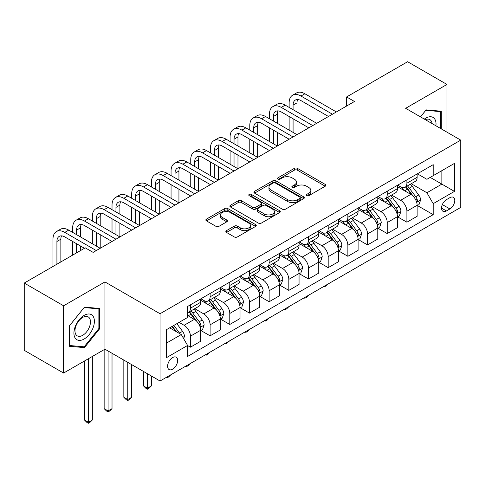 <?xml version="1.0" encoding="UTF-8"?>
<svg xmlns="http://www.w3.org/2000/svg" width="485" height="485" viewBox="0 0 485 485"><rect width="100%" height="100%" fill="white"/><g stroke="black" fill="none" stroke-linecap="round" stroke-linejoin="round"><path stroke-width="0.73" d="M306.659 195.691A1.528 0.885 0 0 0 308.824 195.691L325.247 186.21A2.183 1.261 0 0 0 325.884 185.319A2.183 1.261 0 0 0 325.247 184.427L297.426 168.368A2.183 1.261 0 0 0 294.334 168.368L277.917 177.843A1.528 0.885 0 0 0 277.469 178.468A1.528 0.885 0 0 0 277.917 179.098A1.528 0.885 0 0 0 280.081 179.098L282.203 177.868A6.996 4.038 0 0 1 292.097 177.868L294.413 179.208A6.996 4.038 0 0 1 296.462 182.063A6.996 4.038 0 0 1 294.413 184.918L292.291 186.143A1.528 0.885 0 0 0 291.843 186.767A1.528 0.885 0 0 0 292.291 187.392A1.528 0.885 0 0 0 294.456 187.392L296.577 186.167A6.996 4.038 0 0 1 306.465 186.167L308.787 187.507A6.996 4.038 0 0 1 310.837 190.362A6.996 4.038 0 0 1 308.787 193.212L306.659 194.443A1.528 0.885 0 0 0 306.211 195.067A1.528 0.885 0 0 0 306.659 195.691L306.659 194.443M172.636 369.188A7.123 4.116 120 0 0 177.292 362.907A7.123 4.116 120 0 0 176.2 357.196A7.123 4.116 120 0 0 172.636 357.554A7.123 4.116 120 0 0 167.98 363.829A7.123 4.116 120 0 0 169.071 369.54A7.123 4.116 120 0 0 172.636 369.188M226.495 230.642A2.183 1.261 0 0 0 225.852 231.533A2.183 1.261 0 0 0 226.495 232.43L234.297 236.935A2.183 1.261 0 0 0 237.389 236.935L255.625 226.404A2.183 1.261 0 0 0 256.268 225.513A2.183 1.261 0 0 0 255.625 224.622L227.811 208.562A2.183 1.261 0 0 0 224.719 208.562L206.483 219.087A2.183 1.261 0 0 0 205.84 219.984A2.183 1.261 0 0 0 206.483 220.875L215.91 226.313A2.183 1.261 0 0 0 219.002 226.313L226.804 221.809A2.183 1.261 0 0 0 227.447 220.917A2.183 1.261 0 0 0 226.804 220.026L222.13 217.328A5.844 3.377 0 0 1 220.414 214.94A5.844 3.377 0 0 1 224.028 211.824A5.844 3.377 0 0 1 230.399 212.551L248.708 223.124A5.844 3.377 0 0 1 250.424 225.513A5.844 3.377 0 0 1 246.81 228.629A5.844 3.377 0 0 1 240.445 227.901L237.389 226.137A2.183 1.261 0 0 0 234.297 226.137L226.495 230.642L226.495 232.43M104.936 281.924L63.608 305.786L24.25 283.064L24.25 350.328L63.608 373.05L104.936 349.188L160.044 381.004L160.044 313.74L104.936 281.924L104.936 349.188M446.976 132.175L446.976 84.451L405.648 108.313L460.75 140.129L160.044 313.74M446.976 84.451L407.612 61.728L346.605 96.951L346.605 106.039M24.25 283.064L85.257 247.841L93.132 252.382L354.48 101.492L346.605 96.951M282.361 209.187A2.183 1.261 0 0 0 285.453 209.187L303.689 198.656A2.183 1.261 0 0 0 304.325 197.765A2.183 1.261 0 0 0 303.689 196.874L275.868 180.814A2.183 1.261 0 0 0 272.776 180.814L254.546 191.339A2.183 1.261 0 0 0 253.904 192.236A2.183 1.261 0 0 0 254.546 193.127L282.361 209.187M249.823 196.019A1.528 0.885 0 0 1 251.375 196.237L251.375 194.418L279.657 210.745A2.183 1.261 0 0 1 280.294 211.636A2.183 1.261 0 0 1 279.657 212.533L261.421 223.058A2.183 1.261 0 0 1 258.329 223.058L230.514 206.998L230.514 205.216A2.183 1.261 0 0 0 229.872 206.107A2.183 1.261 0 0 0 230.514 206.998M230.514 205.216L238.317 200.711A2.183 1.261 0 0 1 241.409 200.711L252.691 207.222A2.183 1.261 0 0 0 255.783 207.222L260.954 204.233A2.183 1.261 0 0 0 261.597 203.342A2.183 1.261 0 0 0 260.954 202.451L249.211 195.667A1.528 0.885 0 0 1 248.763 195.043A1.528 0.885 0 0 1 249.708 194.23A1.528 0.885 0 0 1 251.375 194.418M449.886 197.662L446.424 199.662A6.905 3.983 120 0 0 441.914 205.749A6.905 3.983 120 0 0 442.975 211.278A6.905 3.983 120 0 0 446.424 210.939L449.886 208.938A6.905 3.983 120 0 0 454.396 202.851A6.905 3.983 120 0 0 453.336 197.322A6.905 3.983 120 0 0 449.886 197.662M160.044 381.004L460.75 207.392L460.75 140.129M417.373 173.806L426.903 179.304L433.196 175.667L433.196 164.67L187.592 306.465L187.592 317.469L166.337 329.739L166.337 357.736L187.592 345.466L187.592 356.463L433.196 214.661L433.196 203.664L426.903 192.757L411.244 183.718M433.196 175.667L454.451 163.396L454.451 191.393L433.196 203.664M63.608 305.786L63.608 373.05M430.207 177.395L441.859 184.118L441.859 170.665L454.451 163.396M426.903 192.757L441.859 184.118L454.451 191.393M166.337 343.192L181.293 334.553L169.647 327.83M187.592 345.556L190.429 347.187L190.429 336.19A8.906 5.141 -120 0 0 184.13 325.283L179.092 322.373M190.429 347.187L200.663 341.282L200.663 330.285A8.906 5.141 -120 0 0 194.364 319.372L187.592 315.468M200.899 330.509L210.108 335.826L210.108 324.829A8.906 5.141 -120 0 0 203.809 313.922L194.77 308.702M210.108 335.826L220.342 329.921L220.342 318.918A8.906 5.141 -120 0 0 214.043 308.011L200.663 300.288M220.578 319.148L229.787 324.465L229.787 313.468A8.906 5.141 -120 0 0 223.488 302.561L214.449 297.341M229.787 324.465L240.02 318.56L240.02 307.557A8.906 5.141 -120 0 0 233.721 296.65L220.342 288.927M240.257 307.787L249.466 313.104L249.466 302.106A8.906 5.141 -120 0 0 243.167 291.2L234.128 285.974M249.466 313.104L259.699 307.193L259.699 296.196A8.906 5.141 -120 0 0 253.4 285.289L240.02 277.565M259.936 296.426L269.145 301.743L269.145 290.745A8.906 5.141 -120 0 0 262.852 279.833L253.807 274.613M269.145 301.743L279.378 295.832L279.378 284.834A8.906 5.141 -120 0 0 273.085 273.928L259.699 266.198M279.615 285.065L288.824 290.382L288.824 279.378A8.906 5.141 -120 0 0 282.531 268.472L273.485 263.252M288.824 290.382L299.057 284.471L299.057 273.473A8.906 5.141 -120 0 0 292.764 262.567L279.378 254.837M299.293 273.698L308.508 279.014L308.508 268.017A8.906 5.141 -120 0 0 302.21 257.111L293.164 251.891M308.508 279.014L318.742 273.11L318.742 262.112A8.906 5.141 -120 0 0 312.443 251.2L299.057 243.476M318.978 262.337L328.187 267.653L328.187 256.656A8.906 5.141 -120 0 0 321.888 245.749L312.849 240.53M328.187 267.653L338.421 261.748L338.421 250.751A8.906 5.141 -120 0 0 332.122 239.839L318.742 232.115M338.657 250.975L347.866 256.292L347.866 245.295A8.906 5.141 -120 0 0 341.567 234.388L332.528 229.169M347.866 256.292L358.1 250.387L358.1 239.384A8.906 5.141 -120 0 0 351.801 228.477L338.421 220.754M358.336 239.614L367.545 244.931L367.545 233.934A8.906 5.141 -120 0 0 361.246 223.027L352.207 217.801M367.545 244.931L377.779 239.02L377.779 228.023A8.906 5.141 -120 0 0 371.48 217.116L358.1 209.393M378.015 228.253L387.224 233.57L387.224 222.573A8.906 5.141 -120 0 0 380.931 211.66L371.886 206.44M387.224 233.57L397.457 227.659L397.457 216.662A8.906 5.141 -120 0 0 391.165 205.755L377.779 198.025M397.694 216.892L406.903 222.209L406.903 211.205A8.906 5.141 -120 0 0 400.61 200.299L391.565 195.079M406.903 222.209L417.136 216.298L417.136 205.3A8.906 5.141 -120 0 0 410.843 194.394L397.457 186.664M397.694 185.167L400.61 186.846A8.906 5.141 -120 0 0 405.06 187.289A8.906 5.141 -120 0 0 406.903 183.209L406.903 179.85M378.015 196.528L380.931 198.207A8.906 5.141 -120 0 0 385.381 198.65A8.906 5.141 -120 0 0 387.224 194.576L387.224 191.211M358.336 207.889L361.246 209.575A8.906 5.141 -120 0 0 365.702 210.011A8.906 5.141 -120 0 0 367.545 205.937L367.545 202.572M338.657 219.25L341.567 220.936A8.906 5.141 -120 0 0 346.023 221.372A8.906 5.141 -120 0 0 347.866 217.298L347.866 213.933M318.978 230.611L321.888 232.297A8.906 5.141 -120 0 0 326.344 232.739A8.906 5.141 -120 0 0 328.187 228.659L328.187 225.295M299.293 241.979L302.21 243.658A8.906 5.141 -120 0 0 306.659 244.1A8.906 5.141 -120 0 0 308.508 240.02L308.508 236.656M279.615 253.34L282.531 255.019A8.906 5.141 -120 0 0 286.981 255.462A8.906 5.141 -120 0 0 288.824 251.382L288.824 248.023M259.936 264.701L262.852 266.38A8.906 5.141 -120 0 0 267.302 266.823A8.906 5.141 -120 0 0 269.145 262.749L269.145 259.384M240.257 276.062L243.167 277.741A8.906 5.141 -120 0 0 247.623 278.184A8.906 5.141 -120 0 0 249.466 274.11L249.466 270.745M220.578 287.423L223.488 289.108A8.906 5.141 -120 0 0 227.944 289.545A8.906 5.141 -120 0 0 229.787 285.471L229.787 282.106M200.899 298.784L203.809 300.47A8.906 5.141 -120 0 0 208.265 300.912A8.906 5.141 -120 0 0 210.108 296.832L210.108 293.467M417.373 205.525L433.196 214.661M405.06 187.289L415.293 181.378A8.906 5.141 -120 0 0 417.136 177.304L417.136 173.939M385.381 198.65L395.614 192.745A8.906 5.141 -120 0 0 397.457 188.665L397.457 185.3M365.702 210.011L375.936 204.106A8.906 5.141 -120 0 0 377.779 200.026L377.779 196.661M346.023 221.372L356.257 215.467A8.906 5.141 -120 0 0 358.1 211.387L358.1 208.029M326.344 232.739L336.578 226.828A8.906 5.141 -120 0 0 338.421 222.754L338.421 219.39M306.659 244.1L316.893 238.19A8.906 5.141 -120 0 0 318.742 234.116L318.742 230.751M286.981 255.462L297.214 249.551A8.906 5.141 -120 0 0 299.057 245.477L299.057 242.112M267.302 266.823L277.535 260.918A8.906 5.141 -120 0 0 279.378 256.838L279.378 253.473M247.623 278.184L257.856 272.279A8.906 5.141 -120 0 0 259.699 268.199L259.699 264.834M227.944 289.545L238.177 283.64A8.906 5.141 -120 0 0 240.02 279.56L240.02 276.201M208.265 300.912L218.499 295.001A8.906 5.141 -120 0 0 220.342 290.921L220.342 287.563M187.592 312.631A8.906 5.141 -120 0 0 188.58 312.273L198.814 306.362A8.906 5.141 -120 0 0 200.663 302.288L200.663 298.924M188.58 312.273A8.906 5.141 -120 0 0 190.429 308.193L190.429 304.829M181.293 334.553L187.592 345.466M441.308 128.901L441.308 111.229L426.115 109.871L420.483 116.879M69.276 346.272L84.469 347.63L99.661 328.733L99.661 308.472L84.469 307.114L69.276 326.017L69.276 346.272M98.873 328.278L99.661 328.733M82.862 346.702L84.469 347.63M307.272 195.904L308.787 195.031A6.996 4.038 0 0 0 310.837 192.175L310.837 190.362M296.462 182.063L296.462 183.882A6.996 4.038 0 0 1 294.413 186.737L292.904 187.61M325.217 186.228L297.426 170.186A2.183 1.261 0 0 0 294.334 170.186L278.529 179.311M303.658 198.674L275.868 182.633A2.183 1.261 0 0 0 272.776 182.633L254.57 193.145M299.821 198.389A1.528 0.885 0 0 0 300.27 197.765A1.528 0.885 0 0 0 299.821 197.14L275.407 183.045A1.528 0.885 0 0 0 273.243 183.045L271 184.336A6.996 4.038 0 0 0 268.951 187.192A6.996 4.038 0 0 0 271 190.047L287.69 199.681A6.996 4.038 0 0 0 297.584 199.681L299.821 198.389L299.821 200.208A1.528 0.885 0 0 0 300.27 199.584L300.27 197.765M268.951 187.192L268.951 189.011A6.996 4.038 0 0 0 271 191.866L271 190.047M299.821 200.208L297.584 201.499A6.996 4.038 0 0 1 287.69 201.499L271 191.866M230.545 207.016L238.317 202.53L238.317 200.711M261.597 203.342L261.597 205.161A2.183 1.261 0 0 1 260.954 206.052L255.783 209.041A2.183 1.261 0 0 1 252.691 209.041L241.409 202.53A2.183 1.261 0 0 0 238.317 202.53M251.375 196.237L279.627 212.545M264.398 213.982A5.844 3.377 0 0 0 270.769 214.716A5.844 3.377 0 0 0 274.377 211.593A5.844 3.377 0 0 0 272.661 209.205L266.21 205.482A2.183 1.261 0 0 0 263.119 205.482L257.941 208.471A2.183 1.261 0 0 0 257.305 209.362A2.183 1.261 0 0 0 257.941 210.254L264.398 213.982L264.398 215.801A5.844 3.377 0 0 0 270.769 216.528A5.844 3.377 0 0 0 274.377 213.412L274.377 211.593M257.305 209.362L257.305 211.181A2.183 1.261 0 0 0 257.941 212.072L257.941 210.254M264.398 215.801L257.941 212.072M250.424 225.513L250.424 227.332A5.844 3.377 0 0 1 246.81 230.448A5.844 3.377 0 0 1 240.445 229.72L237.389 227.956A2.183 1.261 0 0 0 234.297 227.956L226.525 232.442M220.414 214.94L220.414 216.759A5.844 3.377 0 0 0 222.13 219.147L222.13 217.328M226.774 221.827L222.13 219.147M255.595 226.422L227.811 210.381A2.183 1.261 0 0 0 224.719 210.381L206.513 220.887M417.136 205.664L419.028 204.573L420.604 200.026A5.899 3.407 -120 0 0 418.719 195L412.286 186.416A17.036 9.833 -120 0 0 410.425 184.191M404.029 190.459A17.036 9.833 -120 0 0 400.543 186.81M416.603 202.051L417.288 201.311L417.415 200.281A5.899 3.407 -120 0 0 415.73 196.728L409.298 188.144A17.036 9.833 -120 0 0 407.436 185.919M405.854 186.834A14.138 8.16 60 0 1 408.17 189.471L413.614 196.74M405.545 187.01A17.036 9.833 60 0 1 407.406 189.235L411.68 194.946M328.29 283.864L324.568 286.926L323.774 286.471M324.568 286.017L324.568 286.926M289.139 107.403L289.139 102.856A16.696 9.639 60 0 1 292.6 95.212L296.535 92.944A16.696 9.639 60 0 1 304.883 93.769L336.372 111.95M292.6 95.212A16.696 9.639 60 0 1 300.949 96.042L332.437 114.224M328.503 116.491L300.949 100.589A11.131 6.426 -120 0 0 295.383 100.037A11.131 6.426 -120 0 0 293.079 105.13L293.079 109.677M297.711 99.522A11.131 6.426 -120 0 0 297.014 102.856L297.014 111.95M293.079 118.764L293.079 132.399M297.014 121.038L297.014 134.672L265.525 116.491L261.591 118.764L293.079 136.946M289.139 130.125L289.139 116.491M397.457 217.025L399.349 215.934L400.925 211.387A5.899 3.407 -120 0 0 399.04 206.367L392.607 197.777A17.036 9.833 -120 0 0 390.746 195.552M384.35 201.821A17.036 9.833 -120 0 0 380.864 198.171M396.924 213.412L397.609 212.672L397.736 211.642A5.899 3.407 -120 0 0 396.051 208.095L389.613 199.505A17.036 9.833 -120 0 0 387.757 197.28M386.169 198.195A14.138 8.16 60 0 1 388.491 200.832L393.935 208.101M385.866 198.371A17.036 9.833 60 0 1 387.727 200.596L392.001 206.307M308.612 295.226L306.459 297.378L304.883 298.287L304.095 297.832M304.883 297.378L304.883 298.287M377.779 228.387L379.67 227.295L381.24 222.754A5.899 3.407 -120 0 0 379.361 217.729L372.929 209.138A17.036 9.833 -120 0 0 371.067 206.913M364.671 213.182A17.036 9.833 -120 0 0 361.186 209.532M377.239 224.773L377.93 224.034L378.058 223.003A5.899 3.407 -120 0 0 376.366 219.456L369.934 210.866A17.036 9.833 -120 0 0 368.079 208.641M366.49 209.556A14.138 8.16 60 0 1 368.812 212.194L374.256 219.462M366.187 209.732A17.036 9.833 60 0 1 368.048 211.957L372.322 217.668M288.933 306.593L286.781 308.745L285.204 309.648L284.416 309.194M285.204 308.739L285.204 309.648M358.1 239.748L359.991 238.656L361.561 234.116A5.899 3.407 -120 0 0 359.682 229.09L353.25 220.505A17.036 9.833 -120 0 0 351.389 218.274M344.993 224.543A17.036 9.833 -120 0 0 341.501 220.893M357.56 236.134L358.245 235.395L358.379 234.364A5.899 3.407 -120 0 0 356.687 230.818L350.255 222.227A17.036 9.833 -120 0 0 348.4 220.002M346.811 220.917A14.138 8.16 60 0 1 349.133 223.555L354.577 230.824M346.508 221.093A17.036 9.833 60 0 1 348.363 223.318L352.643 229.029M269.248 317.954L267.102 320.106L265.525 321.015L264.737 320.561M265.525 320.1L265.525 321.015M269.46 118.764L269.46 114.224A16.696 9.639 60 0 1 272.922 106.579L276.856 104.305A16.696 9.639 60 0 1 285.204 105.13L316.693 123.311M272.922 106.579A16.696 9.639 60 0 1 281.27 107.403L312.758 125.585M308.824 127.858L281.27 111.95A11.131 6.426 -120 0 0 275.704 111.398A11.131 6.426 -120 0 0 273.394 116.491L273.394 121.038M278.032 110.883A11.131 6.426 -120 0 0 277.335 114.224L277.335 123.311M273.394 130.125L273.394 143.76M277.335 132.399L277.335 146.033L245.846 127.858L241.912 130.125L273.394 148.307M269.46 141.493L269.46 127.858M289.139 139.219L261.591 123.311A11.131 6.426 -120 0 0 256.025 122.76A11.131 6.426 -120 0 0 253.716 127.858L253.716 132.399M258.353 122.244A11.131 6.426 -120 0 0 257.656 125.585L257.656 134.672M253.716 141.493L253.716 155.127M257.656 143.76L257.656 157.395L226.168 139.219L222.227 141.493L253.716 159.668M249.781 152.854L249.781 139.219M249.781 130.125L249.781 125.585A16.696 9.639 60 0 1 253.243 117.94A16.696 9.639 60 0 1 261.591 118.764M253.243 117.94L257.177 115.666A16.696 9.639 60 0 1 265.525 116.491M269.46 150.58L241.912 134.672A11.131 6.426 -120 0 0 236.34 134.121A11.131 6.426 -120 0 0 234.037 139.219L234.037 143.76M238.668 133.605A11.131 6.426 -120 0 0 237.971 136.946L237.971 146.033M234.037 152.854L234.037 166.488M237.971 155.127L237.971 168.756L206.489 150.58L202.548 152.854L234.037 171.029M230.102 164.215L230.102 150.58M230.102 141.493L230.102 136.946A16.696 9.639 60 0 1 233.558 129.301A16.696 9.639 60 0 1 241.912 130.125M233.558 129.301L237.498 127.028A16.696 9.639 60 0 1 245.846 127.858M338.421 251.115L340.306 250.024L341.883 245.477A5.899 3.407 -120 0 0 339.997 240.451L333.565 231.866A17.036 9.833 -120 0 0 331.71 229.641M325.308 235.91A17.036 9.833 -120 0 0 321.822 232.26M337.881 247.495L338.566 246.756L338.7 245.725A5.899 3.407 -120 0 0 337.008 242.179L330.576 233.594A17.036 9.833 -120 0 0 328.715 231.363M327.132 232.279A14.138 8.16 60 0 1 329.454 234.922L334.899 242.185M326.829 232.454A17.036 9.833 60 0 1 328.684 234.679L332.965 240.39M249.569 329.315L247.423 331.467L245.846 332.377L245.058 331.922M245.846 331.467L245.846 332.377M249.781 161.941L222.227 146.033A11.131 6.426 -120 0 0 216.662 145.482A11.131 6.426 -120 0 0 214.358 150.58L214.358 155.127M218.99 144.973A11.131 6.426 -120 0 0 218.292 148.307L218.292 157.395M214.358 164.215L214.358 177.85M218.292 166.488L218.292 180.123L186.804 161.941L182.869 164.215L214.358 182.39M210.423 175.576L210.423 161.941M210.423 152.854L210.423 148.307A16.696 9.639 60 0 1 213.879 140.662A16.696 9.639 60 0 1 222.227 141.493M213.879 140.662L217.813 138.389A16.696 9.639 60 0 1 226.168 139.219M435.924 125.797A14.471 8.354 120 0 0 434.663 118.922A14.471 8.354 120 0 0 424.333 119.098M432.05 123.554A10.955 6.329 120 0 0 431.074 120.771A10.955 6.329 120 0 0 429.843 119.631A10.955 6.329 120 0 0 425.339 119.68M425.769 110.301L440.519 111.635L440.519 128.446M439.543 111.071L440.519 111.635M420.513 116.897L425.8 110.319M84.154 315.377A14.471 8.354 120 0 0 73.92 333.098A14.471 8.354 120 0 0 84.154 339.009A14.471 8.354 120 0 0 94.387 321.282A14.471 8.354 120 0 0 84.154 315.377M82.723 317.414A10.955 6.329 120 0 0 75.563 327.072A10.955 6.329 120 0 0 77.242 335.85A10.955 6.329 120 0 0 82.723 335.311A10.955 6.329 120 0 0 89.877 325.653A10.955 6.329 120 0 0 88.197 316.875A10.955 6.329 120 0 0 82.723 317.414M98.873 328.509L84.154 346.817L69.434 345.502L69.434 325.878L84.154 307.563L98.873 308.878L98.873 328.509M97.903 308.314L98.873 308.878M318.742 262.476L320.627 261.385L322.204 256.838A5.899 3.407 -120 0 0 320.318 251.812L313.886 243.227A17.036 9.833 -120 0 0 312.031 241.003M305.629 247.271A17.036 9.833 -120 0 0 302.143 243.622M318.202 258.863L318.887 258.117L319.015 257.092A5.899 3.407 -120 0 0 317.329 253.54L310.897 244.955A17.036 9.833 -120 0 0 309.036 242.73M307.454 243.64A14.138 8.16 60 0 1 309.776 246.283L315.22 253.546M307.15 243.816A17.036 9.833 60 0 1 309.006 246.047L313.286 251.751M229.89 340.676L226.168 343.738L225.379 343.283M226.168 342.828L226.168 343.738M299.057 273.837L300.949 272.746L302.525 268.199A5.899 3.407 -120 0 0 300.639 263.173L294.207 254.589A17.036 9.833 -120 0 0 292.346 252.364M285.95 258.632A17.036 9.833 -120 0 0 282.464 254.983M298.524 270.224L299.209 269.478L299.336 268.454A5.899 3.407 -120 0 0 297.651 264.901L291.218 256.316A17.036 9.833 -120 0 0 289.357 254.091M287.775 255.007A14.138 8.16 60 0 1 290.091 257.644L295.535 264.913M287.466 255.183A17.036 9.833 60 0 1 289.327 257.408L293.601 263.112M210.211 352.037L206.489 355.099L205.695 354.644M206.489 354.189L206.489 355.099M279.378 285.198L281.27 284.107L282.846 279.56A5.899 3.407 -120 0 0 280.96 274.54L274.528 265.95A17.036 9.833 -120 0 0 272.667 263.725M266.271 269.993A17.036 9.833 -120 0 0 262.785 266.344M278.845 281.585L279.53 280.845L279.657 279.815A5.899 3.407 -120 0 0 277.972 276.262L271.533 267.678A17.036 9.833 -120 0 0 269.678 265.453M268.09 266.368A14.138 8.16 60 0 1 270.412 269.005L275.856 276.274M267.787 266.544A17.036 9.833 60 0 1 269.648 268.769L273.922 274.48M190.532 363.398L188.38 365.551L186.804 366.46L186.016 366.005M186.804 365.551L186.804 366.46M259.699 296.559L261.591 295.468L263.161 290.921A5.899 3.407 -120 0 0 261.282 285.901L254.849 277.311A17.036 9.833 -120 0 0 252.988 275.086M246.592 281.355A17.036 9.833 -120 0 0 243.106 277.705M259.16 292.946L259.851 292.206L259.978 291.176A5.899 3.407 -120 0 0 258.287 287.629L251.854 279.039A17.036 9.833 -120 0 0 249.999 276.814M248.411 277.729A14.138 8.16 60 0 1 250.733 280.366L256.177 287.635M248.108 277.905A17.036 9.833 60 0 1 249.969 280.13L254.243 285.841M170.853 374.759L168.701 376.918L167.125 377.821L166.337 377.366M167.125 376.912L167.125 377.821M240.02 307.92L241.912 306.829L243.482 302.288A5.899 3.407 -120 0 0 241.603 297.263L235.17 288.672A17.036 9.833 -120 0 0 233.309 286.447M226.913 292.716A17.036 9.833 -120 0 0 223.421 289.066M239.481 304.307L240.166 303.568L240.299 302.537A5.899 3.407 -120 0 0 238.608 298.99L232.176 290.4A17.036 9.833 -120 0 0 230.32 288.175M228.732 289.09A14.138 8.16 60 0 1 231.054 291.727L236.498 298.996M228.429 289.266A17.036 9.833 60 0 1 230.284 291.491L234.564 297.202M147.446 373.729L147.446 388.188L151.381 385.914L151.381 376.002M151.381 385.914L149.022 388.279L147.446 389.188L145.87 388.279L143.511 385.914L143.511 371.462M143.511 385.914L147.446 388.188L147.446 389.188M230.102 173.303L202.548 157.395A11.131 6.426 -120 0 0 196.983 156.843A11.131 6.426 -120 0 0 194.679 161.941L194.679 166.488M199.311 156.334A11.131 6.426 -120 0 0 198.614 159.668L198.614 168.762M194.679 175.576L194.679 189.211M198.614 177.85L198.614 191.484L167.125 173.303L163.19 175.576L194.679 193.757M190.744 186.937L190.744 173.303M190.744 164.215L190.744 159.668A16.696 9.639 60 0 1 194.2 152.023A16.696 9.639 60 0 1 202.548 152.854M194.2 152.023L198.135 149.75A16.696 9.639 60 0 1 206.489 150.58M210.423 184.664L182.869 168.762A11.131 6.426 -120 0 0 177.304 168.21A11.131 6.426 -120 0 0 175 173.303L175 177.85M179.632 167.695A11.131 6.426 -120 0 0 178.935 171.029L178.935 180.123M175 186.937L175 200.572M178.935 189.211L178.935 202.845L147.446 184.664L143.511 186.937L175 205.119M171.06 198.298L171.06 184.664M171.06 175.576L171.06 171.029A16.696 9.639 60 0 1 174.521 163.384A16.696 9.639 60 0 1 182.869 164.215M174.521 163.384L178.456 161.117A16.696 9.639 60 0 1 186.804 161.941M190.744 196.025L163.19 180.123A11.131 6.426 -120 0 0 157.625 179.571A11.131 6.426 -120 0 0 155.315 184.664L155.315 189.211M159.953 179.056A11.131 6.426 -120 0 0 159.256 182.396L159.256 191.484M155.315 198.298L155.315 211.933M159.256 200.572L159.256 214.206L127.767 196.025L123.833 198.298L155.315 216.48M151.381 209.659L151.381 196.031M151.381 186.937L151.381 182.396A16.696 9.639 60 0 1 154.842 174.752A16.696 9.639 60 0 1 163.19 175.576M154.842 174.752L158.777 172.478A16.696 9.639 60 0 1 167.125 173.303M171.06 207.392L143.511 191.484A11.131 6.426 -120 0 0 137.946 190.932A11.131 6.426 -120 0 0 135.636 196.031L135.636 200.572M140.274 190.417A11.131 6.426 -120 0 0 139.577 193.757L139.577 202.845M135.636 209.659L135.636 223.294M139.577 211.933L139.577 225.567L108.088 207.392L104.148 209.659L135.636 227.841M131.702 221.027L131.702 207.392M131.702 198.298L131.702 193.757A16.696 9.639 60 0 1 135.163 186.113A16.696 9.639 60 0 1 143.511 186.937M135.163 186.113L139.098 183.839A16.696 9.639 60 0 1 147.446 184.664M151.381 218.753L123.833 202.845A11.131 6.426 -120 0 0 118.261 202.293A11.131 6.426 -120 0 0 115.957 207.392L115.957 211.933M120.589 201.778A11.131 6.426 -120 0 0 119.892 205.119L119.892 214.206M115.957 221.027L115.957 234.661M119.892 223.294L119.892 236.929L88.409 218.753L84.469 221.027L115.957 239.202M112.023 232.388L112.023 218.753M112.023 209.659L112.023 205.119A16.696 9.639 60 0 1 115.478 197.474A16.696 9.639 60 0 1 123.833 198.298M115.478 197.474L119.419 195.2A16.696 9.639 60 0 1 127.767 196.025M220.342 319.282L222.227 318.196L223.803 313.649A5.899 3.407 -120 0 0 221.918 308.624L215.485 300.039A17.036 9.833 -120 0 0 213.63 297.808M207.228 304.083A17.036 9.833 -120 0 0 203.742 300.433M219.802 315.668L220.487 314.929L220.62 313.898A5.899 3.407 -120 0 0 218.929 310.351L212.497 301.761A17.036 9.833 -120 0 0 210.635 299.536M209.053 300.451A14.138 8.16 60 0 1 211.375 303.095L216.819 310.358M208.75 300.627A17.036 9.833 60 0 1 210.605 302.852L214.885 308.563M127.767 362.368L127.767 399.549L131.702 397.276L131.702 364.641M131.702 397.276L129.343 399.64L127.767 400.549L126.191 399.64L123.833 397.276L123.833 360.094M123.833 397.276L127.767 399.549L127.767 400.549M131.702 230.114L104.148 214.206A11.131 6.426 -120 0 0 98.582 213.655A11.131 6.426 -120 0 0 96.279 218.753L96.279 223.294M100.91 213.145A11.131 6.426 -120 0 0 100.213 216.48L100.213 225.567M96.279 232.388L96.279 246.022M100.213 234.661L100.213 248.296L68.724 230.114L64.79 232.388L96.279 250.563M92.344 243.749L92.344 230.114M92.344 221.027L92.344 216.48A16.696 9.639 60 0 1 95.8 208.835A16.696 9.639 60 0 1 104.148 209.659M95.8 208.835L99.734 206.561A16.696 9.639 60 0 1 108.088 207.392M200.663 330.649L202.548 329.558L204.124 325.011A5.899 3.407 -120 0 0 202.239 319.985L195.807 311.4A17.036 9.833 -120 0 0 193.951 309.175M200.123 327.036L200.808 326.29L200.935 325.259A5.899 3.407 -120 0 0 199.25 321.713L192.818 313.128A17.036 9.833 -120 0 0 190.957 310.897M189.374 311.813A14.138 8.16 60 0 1 191.696 314.456L197.14 321.719M189.071 311.988A17.036 9.833 60 0 1 190.926 314.219L195.206 319.924M108.088 351.007L108.088 410.91L112.023 408.637L112.023 353.28M112.023 408.637L109.658 411.001L108.088 411.911L106.512 411.001L104.148 408.637L104.148 349.643M104.148 408.637L108.088 410.91L108.088 411.911M112.023 241.475L84.469 225.567A11.131 6.426 -120 0 0 78.903 225.016A11.131 6.426 -120 0 0 76.6 230.114L76.6 234.661M81.231 224.506A11.131 6.426 -120 0 0 80.534 227.841L80.534 236.929M76.6 243.749L76.6 252.837M80.534 246.022L80.534 250.563M72.665 255.11L72.665 241.475M72.665 232.388L72.665 227.841A16.696 9.639 60 0 1 76.121 220.196A16.696 9.639 60 0 1 84.469 221.027M76.121 220.196L80.055 217.923A16.696 9.639 60 0 1 88.409 218.753M183.657 338.645L184.445 336.372A5.899 3.407 -120 0 0 182.56 331.346L176.819 323.683M180.105 333.868A5.899 3.407 -120 0 0 179.571 333.074L173.83 325.411M172.351 326.266L176.473 331.77M171.939 326.502L175.437 331.17M88.409 358.736L88.409 422.271L92.344 419.998L92.344 356.463M92.344 419.998L89.98 422.362L88.409 423.272L86.833 422.362L84.469 419.998L84.469 361.004M84.469 419.998L88.409 422.271L88.409 423.272M84.469 248.296L64.79 236.929A11.131 6.426 -120 0 0 59.225 236.383A11.131 6.426 -120 0 0 56.921 241.475L56.921 264.198M61.553 235.868A11.131 6.426 -120 0 0 60.855 239.202L60.855 261.93M52.98 266.471L52.98 239.202A16.696 9.639 60 0 1 56.442 231.557A16.696 9.639 60 0 1 64.79 232.388M56.442 231.557L60.376 229.29A16.696 9.639 60 0 1 68.724 230.114M184.13 325.283L194.364 319.372M203.809 313.922L214.043 308.011M223.488 302.561L233.721 296.65M243.167 291.2L253.4 285.289M262.852 279.833L273.085 273.928M282.531 268.472L292.764 262.567M302.21 257.111L312.443 251.2M321.888 245.749L332.122 239.839M341.567 234.388L351.801 228.477M361.246 223.027L371.48 217.116M380.931 211.66L391.165 205.755M400.61 200.299L410.843 194.394M406.903 183.209L417.136 177.304M406.903 211.205L417.136 205.3M387.224 222.573L397.457 216.662M387.224 194.576L397.457 188.665M367.545 233.934L377.779 228.023M367.545 205.937L377.779 200.026M347.866 245.295L358.1 239.384M347.866 217.298L358.1 211.387M328.187 256.656L338.421 250.751M328.187 228.659L338.421 222.754M308.508 268.017L318.742 262.112M308.508 240.02L318.742 234.116M288.824 279.378L299.057 273.473M288.824 251.382L299.057 245.477M269.145 290.745L279.378 284.834M269.145 262.749L279.378 256.838M249.466 302.106L259.699 296.196M249.466 274.11L259.699 268.199M229.787 313.468L240.02 307.557M229.787 285.471L240.02 279.56M210.108 324.829L220.342 318.918M210.108 296.832L220.342 290.921M190.429 336.19L200.663 330.285M190.429 308.193L200.663 302.288M442.338 204.579L449.886 208.938M441.544 208.12L446.424 210.939M308.787 195.031L308.787 193.212M292.291 187.392L292.291 186.143M294.413 186.737L294.413 184.918M277.917 179.098L277.917 177.843M294.334 170.186L294.334 168.368M297.426 170.186L297.426 168.368M325.247 186.21L325.247 184.427M254.546 193.127L254.546 191.339M272.776 182.633L272.776 180.814M275.868 182.633L275.868 180.814M303.689 198.656L303.689 196.874M287.69 201.499L287.69 199.681M297.584 201.499L297.584 199.681M241.409 202.53L241.409 200.711M252.691 209.041L252.691 207.222M255.783 209.041L255.783 207.222M260.954 206.052L260.954 204.233M279.657 212.533L279.657 210.745M234.297 227.956L234.297 226.137M237.389 227.956L237.389 226.137M240.445 229.72L240.445 227.901M226.804 221.809L226.804 220.026M206.483 220.875L206.483 219.087M224.719 210.381L224.719 208.562M227.811 210.381L227.811 208.562M255.625 226.404L255.625 224.622M416.7 202.372L420.562 200.141M409.298 188.144L412.286 186.416M404.654 190.823L407.406 189.235M415.73 196.728L418.719 195M415.263 199.032L417.415 200.281M304.883 93.769L300.949 96.042M297.014 102.856L293.079 105.13M397.021 213.733L400.883 211.502M389.613 199.505L392.607 197.777M384.975 202.184L387.727 200.596M396.051 208.095L399.04 206.367M395.578 210.399L397.736 211.642M377.336 225.095L381.204 222.864M369.934 210.866L372.929 209.138M365.296 213.545L368.048 211.957M376.366 219.456L379.361 217.729M375.899 221.76L378.058 223.003M357.657 236.462L361.525 234.231M350.255 222.227L353.25 220.505M345.617 224.907L348.363 223.318M356.687 230.818L359.682 229.09M356.22 233.121L358.379 234.364M285.204 105.13L281.27 107.403M277.335 114.224L273.394 116.491M257.656 125.585L253.716 127.858M237.971 136.946L234.037 139.219M337.978 247.823L341.846 245.592M330.576 233.594L333.565 231.866M325.938 236.268L328.684 234.679M337.008 242.179L339.997 240.451M336.541 244.482L338.7 245.725M218.292 148.307L214.358 150.58M318.299 259.184L322.161 256.953M310.897 244.955L313.886 243.227M306.259 247.629L309.006 246.047M317.329 253.54L320.318 251.812M316.863 255.844L319.015 257.092M298.621 270.545L302.482 268.314M291.218 256.316L294.207 254.589M286.574 258.996L289.327 257.408M297.651 264.901L300.639 263.173M297.184 267.205L299.336 268.454M278.942 281.906L282.803 279.675M271.533 267.678L274.528 265.95M266.895 270.357L269.648 268.769M277.972 276.262L280.96 274.54M277.499 278.566L279.657 279.815M259.257 293.267L263.125 291.036M251.854 279.039L254.849 277.311M247.217 281.718L249.969 280.13M258.287 287.629L261.282 285.901M257.82 289.933L259.978 291.176M239.578 304.635L243.446 302.397M232.176 290.4L235.17 288.672M227.538 293.079L230.284 291.491M238.608 298.99L241.603 297.263M238.141 301.294L240.299 302.537M198.614 159.668L194.679 161.941M178.935 171.029L175 173.303M159.256 182.396L155.315 184.664M139.577 193.757L135.636 196.031M119.892 205.119L115.957 207.392M219.899 315.996L223.767 313.765M212.497 301.761L215.485 300.039M207.859 304.441L210.605 302.852M218.929 310.351L221.918 308.624M218.462 312.655L220.62 313.898M100.213 216.48L96.279 218.753M200.22 327.357L204.082 325.126M192.818 313.128L195.807 311.4M188.18 315.802L190.926 314.219M199.25 321.713L202.239 319.985M198.783 324.016L200.935 325.259M80.534 227.841L76.6 230.114M182.912 337.348L184.403 336.487M179.571 333.074L182.56 331.346M60.855 239.202L56.921 241.475"/></g></svg>
